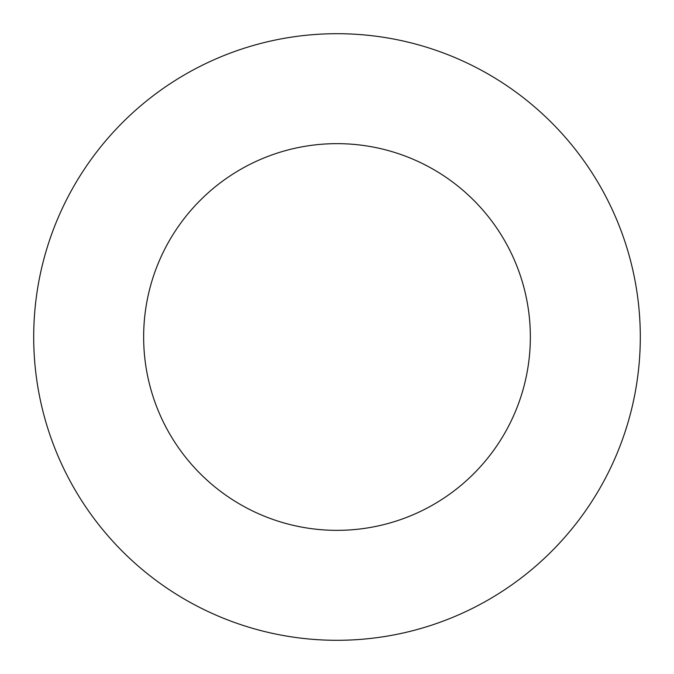 <?xml version="1.0" encoding="UTF-8"?>
<svg xmlns="http://www.w3.org/2000/svg" width="674" height="674" viewBox="0 0 674 674"><rect width="100%" height="100%" fill="white"/><g stroke="black" fill="none" stroke-linecap="round" stroke-linejoin="round"><path stroke-width="1.01" d="M530.354 337A193.354 193.354 0 0 0 337 143.646A193.354 193.354 0 0 0 143.646 337A193.354 193.354 0 0 0 337 530.354A193.354 193.354 0 0 0 530.354 337M640.3 337A303.3 303.3 0 0 0 337 33.7A303.3 303.3 0 0 0 33.7 337A303.3 303.3 0 0 0 337 640.3A303.3 303.3 0 0 0 640.3 337"/></g></svg>
